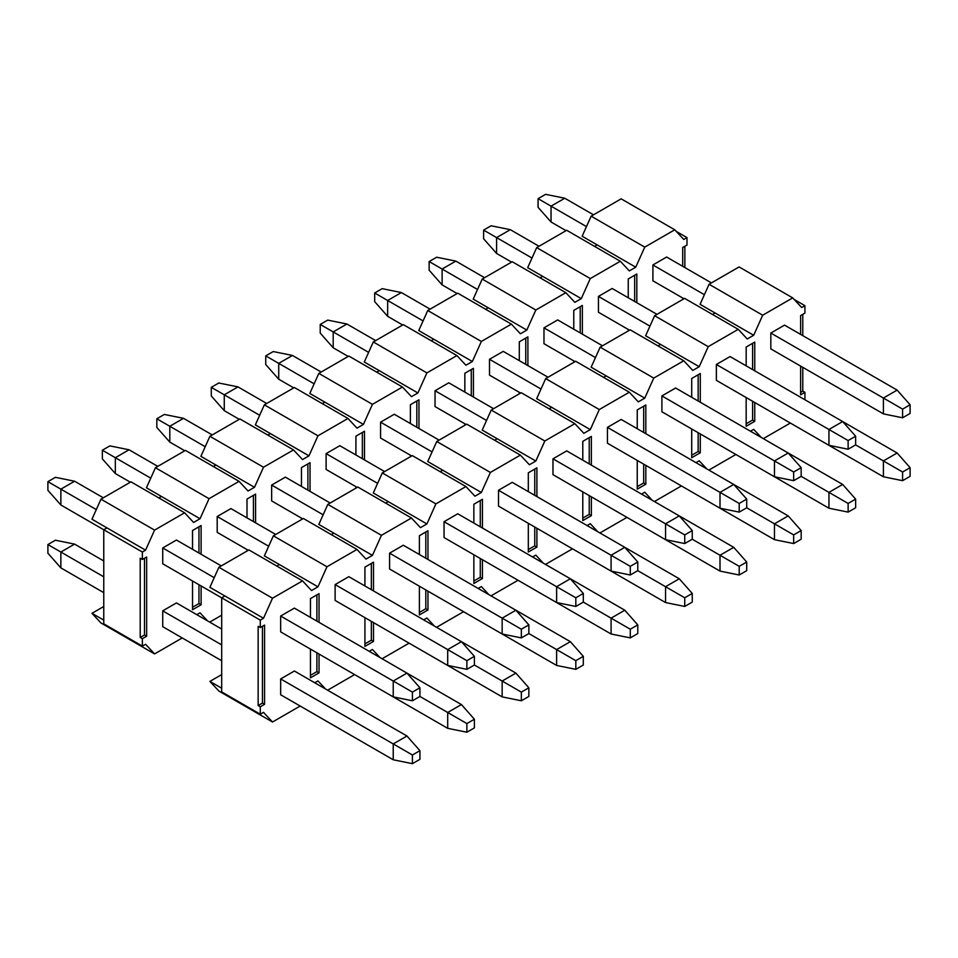 <?xml version="1.0" encoding="UTF-8"?>
<svg xmlns="http://www.w3.org/2000/svg" width="958" height="958" viewBox="0 0 958 958"><rect width="100%" height="100%" fill="white"/><g stroke="black" fill="none" stroke-linecap="round" stroke-linejoin="round"><path stroke-width="1.44" d="M784.554 325.121L770.831 333.049L770.831 348.892L770.831 333.049L784.554 325.121L897.131 390.11L910.1 404.779L902.592 409.114L902.592 417.784L883.408 413.88L770.831 348.892L883.408 413.88L902.592 417.784L910.1 413.449L902.592 417.784L902.592 409.114L883.408 398.037L883.408 413.88L883.408 398.037L770.831 333.049L902.592 409.114L910.1 404.779L910.1 413.449L910.1 404.779L897.131 390.11L883.408 398.037L897.131 390.11L784.554 325.121M770.831 411.772L883.408 476.773L770.831 411.784M730.092 356.568L716.368 364.483L716.368 380.338L716.368 364.483L730.092 356.568L842.669 421.556L855.638 436.225L848.129 440.56L848.129 449.23L828.945 445.326L716.368 380.338L828.945 445.326L848.129 449.23L855.638 444.895L848.129 449.23L848.129 440.56L828.945 429.483L828.945 445.326L828.945 429.483L716.368 364.483L848.129 440.56L855.638 436.225L855.638 444.895L855.638 436.225L842.669 421.556L828.945 429.483L842.669 421.556L730.092 356.568M716.368 443.219L828.945 508.219L716.368 443.219M675.63 388.014L661.906 395.929L661.906 411.772L661.906 395.929L675.63 388.014L788.195 453.002L801.175 467.672L793.667 472.007L793.667 480.676L774.471 476.773L661.906 411.772L774.471 476.773L793.667 480.676L801.175 476.342L793.667 480.676L793.667 472.007L774.471 460.93L774.471 476.773L774.471 460.93L661.906 395.929L793.667 472.007L801.175 467.672L801.175 476.342L801.175 467.672L788.195 453.002L774.471 460.93L788.195 453.002L675.63 388.014M661.906 474.665L774.471 539.665L661.906 474.665M621.167 419.448L607.444 427.376L607.444 443.219L607.444 427.376L621.167 419.448L733.732 484.449L746.713 499.118L739.205 503.453L739.205 512.111L720.009 508.219L607.444 443.219L720.009 508.219L739.205 512.111L746.713 507.788L739.205 512.111L739.205 503.453L720.009 492.364L720.009 508.219L720.009 492.364L607.444 427.376L739.205 503.453L746.713 499.118L746.713 507.788L746.713 499.118L733.732 484.449L720.009 492.364L733.732 484.449L621.167 419.448M607.444 506.111L720.009 571.1L607.444 506.111M566.705 450.895L552.982 458.822L552.982 474.665L552.982 458.822L566.705 450.895L679.27 515.895L692.251 530.564L684.742 534.899L684.742 543.557L665.547 539.665L552.982 474.665L665.547 539.665L684.742 543.557L692.251 539.222L684.742 543.557L684.742 534.899L665.547 523.81L665.547 539.665L665.547 523.81L552.982 458.822L684.742 534.899L692.251 530.564L692.251 539.222L692.251 530.564L679.27 515.895L665.547 523.81L679.27 515.895L566.705 450.895M552.982 537.558L665.547 602.546L552.982 537.558M512.231 482.341L498.507 490.268L498.507 506.111L498.507 490.268L512.231 482.341L624.808 547.329L637.777 562.011L630.28 566.334L630.28 575.004L611.084 571.1L498.507 506.111L611.084 571.1L630.28 575.004L637.777 570.669L630.28 575.004L630.28 566.334L611.084 555.257L611.084 571.1L611.084 555.257L498.507 490.268L630.28 566.334L637.777 562.011L637.777 570.669L637.777 562.011L624.808 547.329L611.084 555.257L624.808 547.329L512.231 482.341M498.507 569.004L611.084 633.992L498.507 569.004M457.768 513.787L444.045 521.715L444.045 537.558L444.045 521.715L457.768 513.787L570.345 578.776L583.314 593.445L575.818 597.78L575.818 606.45L556.622 602.546L444.045 537.558L556.622 602.546L575.818 606.45L583.314 602.115L575.818 606.45L575.818 597.78L556.622 586.703L556.622 602.546L556.622 586.703L444.045 521.715L575.818 597.78L583.314 593.445L583.314 602.115L583.314 593.445L570.345 578.776L556.622 586.703L570.345 578.776L457.768 513.787M444.045 600.438L556.622 665.439L444.045 600.45M403.306 545.234L389.583 553.149L389.583 569.004L389.583 553.149L403.306 545.234L515.883 610.222L528.852 624.891L521.344 629.226L521.344 637.896L502.16 633.992L389.583 569.004L502.16 633.992L521.344 637.896L528.852 633.561L521.344 637.896L521.344 629.226L502.16 618.15L502.16 633.992L502.16 618.15L389.583 553.149L521.344 629.226L528.852 624.891L528.852 633.561L528.852 624.891L515.883 610.222L502.16 618.15L515.883 610.222L403.306 545.234M389.583 631.885L502.16 696.885L389.583 631.885M348.844 576.68L335.12 584.596L335.12 600.438L335.12 584.596L348.844 576.68L461.421 641.668L474.39 656.338L466.881 660.673L466.881 669.343L447.697 665.439L335.12 600.438L447.697 665.439L466.881 669.343L474.39 665.008L466.881 669.343L466.881 660.673L447.697 649.596L447.697 665.439L447.697 649.596L335.12 584.596L466.881 660.673L474.39 656.338L474.39 665.008L474.39 656.338L461.421 641.668L447.697 649.596L461.421 641.668L348.844 576.68M335.12 663.331L447.697 728.331L335.12 663.331M294.381 608.114L280.658 616.042L280.658 631.885L280.658 616.042L294.381 608.114L406.958 673.115L419.927 687.784L412.419 692.119L412.419 700.777L393.235 696.885L280.658 631.885L393.235 696.885L412.419 700.777L419.927 696.454L412.419 700.777L412.419 692.119L393.235 681.03L393.235 696.885L393.235 681.03L280.658 616.042L412.419 692.119L419.927 687.784L419.927 696.454L419.927 687.784L406.958 673.115L393.235 681.03L406.958 673.115L294.381 608.114M294.381 671.007L280.658 678.935L280.658 694.778L280.658 678.935L294.381 671.007L406.958 736.007L419.927 750.677L412.419 755L412.419 763.67L393.235 759.766L280.658 694.778L393.235 759.766L412.419 763.67L419.927 759.335L412.419 763.67L412.419 755L393.235 743.923L393.235 759.766L393.235 743.923L280.658 678.935L412.419 755L419.927 750.677L419.927 759.335L419.927 750.677L406.958 736.007L393.235 743.923L406.958 736.007L294.381 671.007M224.902 595.984L263.498 618.269L272.515 598.211L218.903 567.268L209.898 587.326L224.902 595.984L209.898 587.326L218.903 567.268L248.924 549.94L302.524 580.883L311.53 590.535L317.972 586.823L279.377 564.537L276.79 566.034L279.377 564.537L317.972 586.823L326.977 566.765L273.365 535.821L264.36 555.88L279.377 564.537L264.36 555.88L273.365 535.821L303.387 518.494L356.987 549.437L366.004 559.101L372.434 555.377L333.839 533.103L331.264 534.588L333.839 533.103L372.434 555.377L381.44 535.33L327.828 504.375L318.822 524.433L333.839 533.103L318.822 524.433L327.828 504.375L357.849 487.047L411.449 518.003L420.466 527.654L426.897 523.942L388.301 501.657L385.727 503.142L388.301 501.657L426.897 523.942L435.902 503.884L382.302 472.929L373.285 492.987L388.301 501.657L373.285 492.987L382.302 472.929L412.311 455.601L465.923 486.556L474.929 496.208L481.359 492.496L442.764 470.21L440.189 471.695L442.764 470.21L481.359 492.496L490.364 472.438L436.764 441.482L427.747 461.54L442.764 470.21L427.747 461.54L436.764 441.482L466.774 424.154L520.386 455.11L529.391 464.762L535.821 461.049L497.226 438.764L494.651 440.249L497.226 438.764L535.821 461.049L544.827 440.991L491.226 410.048L482.221 430.094L497.226 438.764L482.221 430.094L491.226 410.048L521.236 392.72L574.848 423.664L583.853 433.315L590.284 429.603L551.688 407.318L549.114 408.803L551.688 407.318L590.284 429.603L599.289 409.545L545.689 378.602L536.684 398.66L551.688 407.318L536.684 398.66L545.689 378.602L575.698 361.274L629.31 392.217L638.315 401.869L644.746 398.157L606.151 375.871L603.576 377.368L606.151 375.871L644.746 398.157L653.763 378.099L600.151 347.155L591.146 367.213L606.151 375.871L591.146 367.213L600.151 347.155L630.172 329.827L683.773 360.771L692.778 370.435L699.208 366.71L660.613 344.437L658.038 345.922L660.613 344.437L699.208 366.71L708.225 346.664L654.613 315.709L645.608 335.767L660.613 344.437L645.608 335.767L654.613 315.709L684.635 298.381L738.235 329.324L747.24 338.988L753.683 335.276L715.075 312.991L712.501 314.475L715.075 312.991L753.683 335.276L762.688 315.218L709.076 284.263L700.07 304.321L715.075 312.991L700.07 304.321L709.076 284.263L739.097 266.935L792.697 297.89L801.714 307.542L804.924 305.686L804.924 313.11L800.637 315.589L800.637 334.402L800.637 315.589L804.924 313.11L804.924 305.686L794.194 299.495L804.924 305.686L801.714 307.542L792.697 297.89L739.097 266.935L709.076 284.263L762.688 315.218L792.697 297.89L762.688 315.218L753.683 335.276L747.24 338.988L738.235 329.324L684.635 298.381L654.613 315.709L708.225 346.664L738.235 329.324L708.225 346.664L699.208 366.71L692.778 370.435L683.773 360.771L630.172 329.827L600.151 347.155L653.763 378.099L683.773 360.771L653.763 378.099L644.746 398.157L638.315 401.869L629.31 392.217L575.698 361.274L545.689 378.602L599.289 409.545L629.31 392.217L599.289 409.545L590.284 429.603L583.853 433.315L574.848 423.664L521.236 392.72L491.226 410.048L544.827 440.991L574.848 423.664L544.827 440.991L535.821 461.049L529.391 464.762L520.386 455.11L466.774 424.154L436.764 441.482L490.364 472.438L520.386 455.11L490.364 472.438L481.359 492.496L474.929 496.208L465.923 486.556L412.311 455.601L382.302 472.929L435.902 503.884L465.923 486.556L435.902 503.884L426.897 523.942L420.466 527.654L411.449 518.003L357.849 487.047L327.828 504.375L381.44 535.33L411.449 518.003L381.44 535.33L372.434 555.377L366.004 559.101L356.987 549.437L303.387 518.494L273.365 535.821L326.977 566.765L356.987 549.437L326.977 566.765L317.972 586.823L311.53 590.535L302.524 580.883L248.924 549.94L218.903 567.268L272.515 598.211L302.524 580.883L272.515 598.211L263.498 618.269L260.289 620.125L260.289 627.55L264.576 625.083L264.576 704.31L264.576 625.083L260.289 627.55L258.145 626.316L258.145 705.543L262.432 703.076L264.576 704.31L260.289 706.788L260.289 714.213L263.498 712.357L272.515 722.009L263.498 712.357L260.289 714.213L221.693 691.927L221.693 597.84L224.902 595.984L221.693 597.84L260.289 620.125L263.498 618.269L224.902 595.984M790.35 423.041L763.322 438.644L790.35 423.041M761.191 437.411L753.683 429.364L750.461 431.22L753.683 429.364L761.191 437.411M706.729 468.845L699.208 460.798L695.999 462.654L699.208 460.798L706.729 468.845M652.254 500.292L644.746 492.244L641.537 494.1L644.746 492.244L652.254 500.292M597.792 531.738L590.284 523.691L587.074 525.547L590.284 523.691L597.792 531.738M543.33 563.184L535.821 555.137L532.612 556.993L535.821 555.137L543.33 563.184M488.867 594.631L481.359 586.583L478.138 588.44L481.359 586.583L488.867 594.631M434.405 626.077L426.897 618.03L423.675 619.886L426.897 618.03L434.405 626.077M379.943 657.511L372.434 649.464L369.213 651.32L372.434 649.464L379.943 657.511M325.481 688.958L317.972 680.91L314.751 682.767L317.972 680.91L325.481 688.958M221.693 674.6L209.898 681.413L221.693 688.215L209.898 681.413L218.903 691.065L272.515 722.009L218.903 691.065L209.898 681.413L221.693 674.6M800.637 392.337L802.78 391.104L802.78 367.333L802.78 391.104L804.924 392.337L804.924 399.773L804.924 392.337L802.78 391.104L800.637 392.337M802.78 335.647L802.78 314.356L802.78 335.647M752.605 420.071L752.605 401.258L752.605 420.071L746.174 423.783L752.605 420.071L754.748 421.316L752.605 420.071M752.605 369.56L752.605 343.323L752.605 369.56M698.143 451.517L698.143 432.705L698.143 451.517L691.712 455.23L698.143 451.517L700.286 452.751L698.143 451.517M698.143 401.007L698.143 374.758L698.143 401.007M643.68 482.964L643.68 464.139L643.68 482.964L637.25 486.676L643.68 482.964L645.824 484.197L643.68 482.964M643.68 432.453L643.68 406.204L643.68 432.453M589.218 514.41L589.218 495.585L589.218 514.41L582.787 518.122L589.218 514.41L591.361 515.644L589.218 514.41M589.218 463.9L589.218 437.65L589.218 463.9M534.756 545.856L534.756 527.032L534.756 545.856L528.313 549.569L534.756 545.856L536.899 547.09L534.756 545.856M534.756 495.346L534.756 469.097L534.756 495.346M480.281 577.291L480.281 558.478L480.281 577.291L473.851 581.015L480.281 577.291L482.425 578.536L480.281 577.291M480.281 526.78L480.281 500.543L480.281 526.78M425.819 608.737L425.819 589.924L425.819 608.737L419.388 612.449L425.819 608.737L427.963 609.983L425.819 608.737M425.819 558.227L425.819 531.989L425.819 558.227M371.357 640.183L371.357 621.371L371.357 640.183L364.926 643.896L371.357 640.183L373.5 641.417L371.357 640.183M371.357 589.673L371.357 563.424L371.357 589.673M316.894 671.63L316.894 652.805L316.894 671.63L310.464 675.342L316.894 671.63L319.038 672.863L316.894 671.63M316.894 621.119L316.894 594.87L316.894 621.119M800.637 366.1L800.637 394.816L804.924 392.337L800.637 394.816L800.637 366.1M746.174 426.262L754.748 421.316L754.748 402.492L754.748 421.316L746.174 426.262L746.174 397.546L746.174 426.262M746.174 347.036L746.174 365.848L746.174 347.036L754.748 342.078L746.174 347.036M754.748 370.806L754.748 342.078L754.748 370.806M691.712 457.708L700.286 452.751L700.286 433.938L700.286 452.751L691.712 457.708L691.712 428.98L691.712 457.708M691.712 378.482L691.712 397.295L691.712 378.482L700.286 373.524L691.712 378.482M700.286 402.24L700.286 373.524L700.286 402.24M637.25 489.155L645.824 484.197L645.824 465.384L645.824 484.197L637.25 489.155L637.25 460.427L637.25 489.155M637.25 409.916L637.25 428.741L637.25 409.916L645.824 404.971L637.25 409.916M645.824 433.687L645.824 404.971L645.824 433.687M582.787 520.601L591.361 515.644L591.361 496.831L591.361 515.644L582.787 520.601L582.787 491.873L582.787 520.601M582.787 441.363L582.787 460.187L582.787 441.363L591.361 436.417L582.787 441.363M591.361 465.133L591.361 436.417L591.361 465.133M528.313 552.036L536.899 547.09L536.899 528.265L536.899 547.09L528.313 552.036L528.313 523.319L528.313 552.036M528.313 472.809L528.313 491.622L528.313 472.809L536.899 467.863L528.313 472.809M536.899 496.579L536.899 467.863L536.899 496.579M473.851 583.482L482.425 578.536L482.425 559.712L482.425 578.536L473.851 583.482L473.851 554.766L473.851 583.482M473.851 504.255L473.851 523.068L473.851 504.255L482.425 499.298L473.851 504.255M482.425 528.026L482.425 499.298L482.425 528.026M419.388 614.928L427.963 609.983L427.963 591.158L427.963 609.983L419.388 614.928L419.388 586.212L419.388 614.928M419.388 535.702L419.388 554.514L419.388 535.702L427.963 530.744L419.388 535.702M427.963 559.472L427.963 530.744L427.963 559.472M364.926 646.375L373.5 641.417L373.5 622.604L373.5 641.417L364.926 646.375L364.926 617.647L364.926 646.375M364.926 567.148L364.926 585.961L364.926 567.148L373.5 562.19L364.926 567.148M373.5 590.906L373.5 562.19L373.5 590.906M310.464 677.821L319.038 672.863L319.038 654.051L319.038 672.863L310.464 677.821L310.464 649.093L310.464 677.821M310.464 598.582L310.464 617.407L310.464 598.582L319.038 593.637L310.464 598.582M319.038 622.353L319.038 593.637L319.038 622.353M262.432 626.316L262.432 703.076L262.432 626.316M300.165 706.046L272.515 722.009L300.165 706.046M354.64 674.6L327.612 690.203L354.64 674.6M409.102 643.153L382.086 658.757L409.102 643.153M463.564 611.707L436.549 627.31L463.564 611.707M518.027 580.261L491.011 595.864L518.027 580.261M572.489 548.826L545.473 564.418L572.489 548.826M626.951 517.38L599.936 532.971L626.951 517.38M681.413 485.934L654.398 501.537L681.413 485.934M735.876 454.487L708.86 470.091L735.876 454.487M264.576 704.31L262.432 703.076L258.145 705.543L260.289 706.788L264.576 704.31M260.289 620.125L221.693 597.84L221.693 691.927L260.289 714.213L260.289 706.788L258.145 705.543L258.145 626.316L260.289 627.55L260.289 620.125M47.9 490.328L47.9 481.658L55.408 477.324L47.9 481.658L47.9 490.328L60.869 504.998L47.9 490.328M221.693 597.84L162.728 563.795L221.693 597.84M103.763 529.762L60.869 504.998L103.763 529.762L106.973 527.894L145.568 550.179L154.573 530.121L100.973 499.178L91.968 519.236L106.973 527.894L91.968 519.236L100.973 499.178L130.983 481.85L184.595 512.793L193.6 522.457L200.03 518.733L161.435 496.46L158.86 497.944L161.435 496.46L200.03 518.733L209.048 498.687L155.436 467.732L146.43 487.79L161.435 496.46L146.43 487.79L155.436 467.732L185.445 450.404L239.057 481.347L248.062 491.011L254.493 487.299L215.897 465.013L213.323 466.498L215.897 465.013L254.493 487.299L263.51 467.241L209.898 436.285L200.893 456.343L215.897 465.013L200.893 456.343L209.898 436.285L239.919 418.957L293.519 449.913L302.524 459.565L308.967 455.852L270.36 433.567L267.785 435.052L270.36 433.567L308.967 455.852L317.972 435.794L264.36 404.839L255.355 424.897L270.36 433.567L255.355 424.897L264.36 404.839L294.381 387.511L347.982 418.466L356.987 428.118L363.429 424.406L324.834 402.12L322.259 403.605L324.834 402.12L363.429 424.406L372.434 404.348L318.822 373.404L309.817 393.451L324.834 402.12L309.817 393.451L318.822 373.404L348.844 356.065L402.444 387.02L411.461 396.672L417.892 392.96L379.296 370.674L376.722 372.159L379.296 370.674L417.892 392.96L426.897 372.901L373.297 341.958L364.279 362.016L379.296 370.674L364.279 362.016L373.297 341.958L403.306 324.63L456.906 355.574L465.923 365.226L472.354 361.513L433.758 339.228L431.184 340.725L433.758 339.228L472.354 361.513L481.359 341.455L427.759 310.512L418.742 330.57L433.758 339.228L418.742 330.57L427.759 310.512L457.768 293.184L511.38 324.127L520.386 333.791L526.816 330.067L488.221 307.793L485.646 309.278L488.221 307.793L526.816 330.067L535.821 310.021L482.221 279.065L473.216 299.124L488.221 307.793L473.216 299.124L482.221 279.065L512.231 261.738L565.843 292.681L574.848 302.345L581.278 298.633L542.683 276.347L540.108 277.832L542.683 276.347L581.278 298.633L590.284 278.574L536.684 247.619L527.678 267.677L542.683 276.347L527.678 267.677L536.684 247.619L566.693 230.291L620.305 261.247L629.31 270.898L635.741 267.186L597.145 244.901L594.571 246.386L597.145 244.901L635.741 267.186L644.758 247.128L591.146 216.173L582.141 236.231L597.145 244.901L582.141 236.231L591.146 216.173L621.155 198.845L674.767 229.8L683.773 239.452L686.994 237.596L686.994 245.02L682.707 247.499L682.707 266.312L682.707 247.499L686.994 245.02L686.994 237.596L676.264 231.405L686.994 237.596L683.773 239.452L674.767 229.8L621.155 198.845L591.146 216.173L644.758 247.128L674.767 229.8L644.758 247.128L635.741 267.186L629.31 270.898L620.305 261.247L566.693 230.291L536.684 247.619L590.284 278.574L620.305 261.247L590.284 278.574L581.278 298.633L574.848 302.345L565.843 292.681L512.231 261.738L482.221 279.065L535.821 310.021L565.843 292.681L535.821 310.021L526.816 330.067L520.386 333.791L511.38 324.127L457.768 293.184L427.759 310.512L481.359 341.455L511.38 324.127L481.359 341.455L472.354 361.513L465.923 365.226L456.906 355.574L403.306 324.63L373.297 341.958L426.897 372.901L456.906 355.574L426.897 372.901L417.892 392.96L411.461 396.672L402.444 387.02L348.844 356.065L318.822 373.404L372.434 404.348L402.444 387.02L372.434 404.348L363.429 424.406L356.987 428.118L347.982 418.466L294.381 387.511L264.36 404.839L317.972 435.794L347.982 418.466L317.972 435.794L308.967 455.852L302.524 459.565L293.519 449.913L239.919 418.957L209.898 436.285L263.51 467.241L293.519 449.913L263.51 467.241L254.493 487.299L248.062 491.011L239.057 481.347L185.445 450.404L155.436 467.732L209.048 498.687L239.057 481.347L209.048 498.687L200.03 518.733L193.6 522.457L184.595 512.793L130.983 481.85L100.973 499.178L154.573 530.121L184.595 512.793L154.573 530.121L145.568 550.179L142.359 552.036L142.359 559.472L146.646 556.993L146.646 636.22L146.646 556.993L142.359 559.472L140.215 558.227L140.215 637.465L144.502 634.986L146.646 636.22L142.359 638.699L142.359 646.123L145.568 644.267L154.573 653.919L145.568 644.267L142.359 646.123L103.763 623.838L103.763 529.75L142.359 552.036L145.568 550.179L106.973 527.894L103.763 529.75L103.763 623.838L142.359 646.123L142.359 638.699L146.646 636.22L144.502 634.986L144.502 558.227L144.502 634.986L140.215 637.465L142.359 638.699L140.215 637.465L140.215 558.227L142.359 559.472L142.359 552.036L103.763 529.75M214.221 577.686L162.728 547.952L214.221 577.686M96.291 509.596L60.869 489.155L60.869 504.998L60.869 489.155L47.9 481.658L60.869 489.155L74.592 481.227L55.408 477.324L74.592 481.227L103.332 497.813L74.592 481.227L60.869 489.155L96.291 509.596M176.452 540.037L221.262 565.903L176.452 540.037L162.728 547.952L162.728 563.795L162.728 547.952L176.452 540.037M102.362 458.882L102.362 450.212L109.871 445.889L102.362 450.212L102.362 458.882L115.331 473.551L102.362 458.882M248.278 550.311L217.191 532.361L248.278 550.311M130.348 482.221L115.331 473.551L130.348 482.221M268.683 546.24L217.191 516.506L268.683 546.24M150.753 478.15L115.331 457.708L115.331 473.551L115.331 457.708L102.362 450.212L115.331 457.708L129.055 449.781L109.871 445.889L129.055 449.781L157.795 466.366L129.055 449.781L115.331 457.708L150.753 478.15M230.914 508.59L275.724 534.456L230.914 508.59L217.191 516.506L217.191 532.361L217.191 516.506L230.914 508.59M156.825 427.436L156.825 418.778L164.333 414.443L156.825 418.778L156.825 427.436L169.806 442.105L156.825 427.436M302.74 518.865L271.653 500.914L302.74 518.865M184.81 450.775L169.806 442.105L184.81 450.775M323.157 514.793L271.653 485.071L323.157 514.793M205.216 446.715L169.806 426.262L169.806 442.105L169.806 426.262L156.825 418.778L169.806 426.262L183.529 418.335L164.333 414.443L183.529 418.335L212.257 434.932L183.529 418.335L169.806 426.262L205.216 446.715M285.376 477.144L330.187 503.01L285.376 477.144L271.653 485.071L271.653 500.914L271.653 485.071L285.376 477.144M211.287 395.989L211.287 387.331L218.795 382.996L211.287 387.331L211.287 395.989L224.268 410.659L211.287 395.989M357.202 487.418L326.115 469.468L357.202 487.418M239.272 419.329L224.268 410.659L239.272 419.329M377.62 483.359L326.115 453.625L377.62 483.359M259.678 415.269L224.268 394.816L224.268 410.659L224.268 394.816L211.287 387.331L224.268 394.816L237.991 386.9L218.795 382.996L237.991 386.9L266.719 403.486L237.991 386.9L224.268 394.816L259.678 415.269M339.839 445.698L384.649 471.576L339.839 445.698L326.115 453.625L326.115 469.468L326.115 453.625L339.839 445.698M265.749 364.555L265.749 355.885L273.258 351.55L265.749 355.885L265.749 364.555L278.73 379.224L265.749 364.555M411.665 455.972L380.577 438.022L411.665 455.972M293.735 387.882L278.73 379.224L293.735 387.882M432.082 451.913L380.577 422.179L432.082 451.913M314.152 383.823L278.73 363.369L278.73 379.224L278.73 363.369L265.749 355.885L278.73 363.369L292.453 355.454L273.258 351.55L292.453 355.454L321.181 372.039L292.453 355.454L278.73 363.369L314.152 383.823M394.301 414.251L439.111 440.129L394.301 414.251L380.577 422.179L380.577 438.022L380.577 422.179L394.301 414.251M320.223 333.109L320.223 324.439L327.72 320.104L320.223 324.439L320.223 333.109L333.192 347.778L320.223 333.109M466.139 424.526L435.04 406.575L466.139 424.526M348.197 356.436L333.192 347.778L348.197 356.436M486.544 420.466L435.04 390.732L486.544 420.466M368.614 352.376L333.192 331.923L333.192 347.778L333.192 331.923L320.223 324.439L333.192 331.923L346.916 324.008L327.72 320.104L346.916 324.008L375.644 340.593L346.916 324.008L333.192 331.923L368.614 352.376M448.763 382.805L493.586 408.683L448.763 382.805L435.04 390.732L435.04 406.575L435.04 390.732L448.763 382.805M374.686 301.662L374.686 292.992L382.182 288.657L374.686 292.992L374.686 301.662L387.655 316.332L374.686 301.662M520.601 393.079L489.502 375.129L520.601 393.079M402.659 325.001L387.655 316.332L402.659 325.001M541.007 389.02L489.502 359.286L541.007 389.02M423.077 320.93L387.655 300.489L387.655 316.332L387.655 300.489L374.686 292.992L387.655 300.489L401.378 292.561L382.182 288.657L401.378 292.561L430.106 309.147L401.378 292.561L387.655 300.489L423.077 320.93M503.225 351.37L548.048 377.236L503.225 351.37L489.502 359.286L489.502 375.129L489.502 359.286L503.225 351.37M429.148 270.216L429.148 261.546L436.656 257.223L429.148 261.546L429.148 270.216L442.117 284.885L429.148 270.216M575.063 361.645L543.976 343.694L575.063 361.645M457.134 293.555L442.117 284.885L457.134 293.555M595.469 357.574L543.976 327.84L595.469 357.574M477.539 289.484L442.117 269.042L442.117 284.885L442.117 269.042L429.148 261.546L442.117 269.042L455.84 261.115L436.656 257.223L455.84 261.115L484.58 277.7L455.84 261.115L442.117 269.042L477.539 289.484M557.688 319.924L602.51 345.79L557.688 319.924L543.976 327.84L543.976 343.694L543.976 327.84L557.688 319.924M483.61 238.77L483.61 230.112L491.119 225.777L483.61 230.112L483.61 238.77L496.579 253.439L483.61 238.77M629.526 330.199L598.439 312.248L629.526 330.199M511.596 262.109L496.579 253.439L511.596 262.109M649.931 326.127L598.439 296.405L649.931 326.127M532.001 258.049L496.579 237.596L496.579 253.439L496.579 237.596L483.61 230.112L496.579 237.596L510.303 229.669L491.119 225.777L510.303 229.669L539.043 246.266L510.303 229.669L496.579 237.596L532.001 258.049M612.162 288.478L656.972 314.344L612.162 288.478L598.439 296.405L598.439 312.248L598.439 296.405L612.162 288.478M538.073 207.323L538.073 198.665L545.581 194.33L538.073 198.665L538.073 207.323L551.042 221.993L538.073 207.323M683.988 298.752L652.901 280.802L683.988 298.752M566.058 230.662L551.042 221.993L566.058 230.662M704.393 294.693L652.901 264.959L704.393 294.693M586.464 226.603L551.042 206.15L551.042 221.993L551.042 206.15L538.073 198.665L551.042 206.15L564.765 198.234L545.581 194.33L564.765 198.234L593.505 214.82L564.765 198.234L551.042 206.15L586.464 226.603M666.624 257.031L711.435 282.909L666.624 257.031L652.901 264.959L652.901 280.802L652.901 264.959L666.624 257.031M47.9 553.221L47.9 544.551L55.408 540.216L47.9 544.551L47.9 553.221L60.869 567.89L47.9 553.221M221.693 660.733L162.728 626.688L221.693 660.733M103.763 592.643L60.869 567.89L103.763 592.643M221.693 644.89L162.728 610.845L221.693 644.89M103.763 576.8L60.869 552.036L60.869 567.89L60.869 552.036L47.9 544.551L60.869 552.036L74.592 544.12L55.408 540.216L74.592 544.12L103.763 560.957L74.592 544.12L60.869 552.036L103.763 576.8M176.452 602.917L221.693 629.047L176.452 602.917L162.728 610.845L162.728 626.688L162.728 610.845L176.452 602.917M466.881 732.223L447.697 728.331L466.881 732.223L474.39 727.888L466.881 732.223L466.881 723.565L466.881 732.223M474.39 727.888L474.39 719.23L466.881 723.565L447.697 712.477L447.697 728.331L447.697 712.477L419.927 696.454L466.881 723.565L474.39 719.23L474.39 727.888M406.958 673.115L461.421 704.561L474.39 719.23L461.421 704.561L447.697 712.477L461.421 704.561L406.958 673.115M521.344 700.777L502.16 696.885L521.344 700.777L528.852 696.454L521.344 700.777L521.344 692.119L521.344 700.777M528.852 696.454L528.852 687.784L521.344 692.119L502.16 681.042L502.16 696.885L502.16 681.042L474.39 665.008L521.344 692.119L528.852 687.784L528.852 696.454M461.421 641.668L515.883 673.115L528.852 687.784L515.883 673.115L502.16 681.042L515.883 673.115L461.421 641.668M575.818 669.343L556.622 665.439L575.818 669.343L583.314 665.008L575.818 669.343L575.818 660.673L575.818 669.343M583.314 665.008L583.314 656.338L575.818 660.673L556.622 649.596L556.622 665.439L556.622 649.596L528.852 633.561L575.818 660.673L583.314 656.338L583.314 665.008M515.883 610.222L570.345 641.668L583.314 656.338L570.345 641.668L556.622 649.596L570.345 641.668L515.883 610.222M630.28 637.896L611.084 633.992L630.28 637.896L637.777 633.561L630.28 637.896L630.28 629.226L630.28 637.896M637.777 633.561L637.777 624.891L630.28 629.226L611.084 618.15L611.084 633.992L611.084 618.15L583.314 602.115L630.28 629.226L637.777 624.891L637.777 633.561M570.345 578.776L624.808 610.222L637.777 624.891L624.808 610.222L611.084 618.15L624.808 610.222L570.345 578.776M684.742 606.45L665.547 602.546L684.742 606.45L692.251 602.115L684.742 606.45L684.742 597.78L684.742 606.45M692.251 602.115L692.251 593.445L684.742 597.78L665.547 586.703L665.547 602.546L665.547 586.703L637.777 570.669L684.742 597.78L692.251 593.445L692.251 602.115M624.808 547.341L679.27 578.776L692.251 593.445L679.27 578.776L665.547 586.703L679.27 578.776L624.808 547.341M739.205 575.004L720.009 571.1L739.205 575.004L746.713 570.669L739.205 575.004L739.205 566.334L739.205 575.004M746.713 570.669L746.713 562.011L739.205 566.334L720.009 555.257L720.009 571.1L720.009 555.257L692.239 539.222L739.205 566.334L746.713 562.011L746.713 570.669M679.27 515.895L733.732 547.341L746.713 562.011L733.732 547.341L720.009 555.257L733.732 547.341L679.27 515.895M793.667 543.557L774.471 539.665L793.667 543.557L801.175 539.222L793.667 543.557L793.667 534.899L793.667 543.557M801.175 539.222L801.175 530.564L793.667 534.899L774.471 523.81L774.471 539.665L774.471 523.81L746.713 507.788L793.667 534.899L801.175 530.564L801.175 539.222M733.732 484.449L788.195 515.895L801.175 530.564L788.195 515.895L774.471 523.81L788.195 515.895L733.732 484.449M848.129 512.111L828.945 508.219L848.129 512.111L855.638 507.788L848.129 512.111L848.129 503.453L848.129 512.111M855.638 507.788L855.638 499.118L848.129 503.453L828.945 492.376L828.945 508.219L828.945 492.376L801.175 476.342L848.129 503.453L855.638 499.118L855.638 507.788M788.206 453.002L842.669 484.449L855.638 499.118L842.669 484.449L828.945 492.376L842.669 484.449L788.206 453.002M902.592 480.676L883.408 476.773L902.592 480.676L910.1 476.342L902.592 480.676L902.592 472.007L902.592 480.676M910.1 476.342L910.1 467.672L902.592 472.007L883.408 460.93L883.408 476.773L883.408 460.93L855.638 444.895L902.592 472.007L910.1 467.672L910.1 476.342M842.669 421.556L897.131 453.002L910.1 467.672L897.131 453.002L883.408 460.93L897.131 453.002L842.669 421.556M207.551 620.88L200.03 612.821L196.821 614.677L200.03 612.821L207.551 620.88M103.763 606.51L91.968 613.324L103.763 620.125L91.968 613.324L100.973 622.975L154.573 653.919L100.973 622.975L91.968 613.324L103.763 606.51M684.85 267.557L684.85 246.266L684.85 267.557M634.675 301.471L634.675 275.233L634.675 301.471M580.213 332.917L580.213 306.68L580.213 332.917M525.75 364.363L525.75 338.114L525.75 364.363M471.276 395.81L471.276 369.56L471.276 395.81M416.814 427.256L416.814 401.007L416.814 427.256M362.352 458.702L362.352 432.453L362.352 458.702M307.889 490.137L307.889 463.9L307.889 490.137M253.427 521.583L253.427 495.346L253.427 521.583M198.965 603.54L198.965 584.727L198.965 603.54L192.534 607.252L198.965 603.54L201.108 604.773L198.965 603.54M198.965 553.029L198.965 526.78L198.965 553.029M682.707 298.01L682.707 299.495L682.707 298.01M628.244 278.946L628.244 297.758L628.244 278.946L636.819 273.988L628.244 278.946M628.244 329.456L628.244 330.941L628.244 329.456M636.819 302.716L636.819 273.988L636.819 302.716M573.77 310.392L573.77 329.205L573.77 310.392L582.356 305.434L573.77 310.392M573.77 360.903L573.77 362.387L573.77 360.903M582.356 334.162L582.356 305.434L582.356 334.162M519.308 341.838L519.308 360.651L519.308 341.838L527.894 336.881L519.308 341.838M519.308 392.337L519.308 393.822L519.308 392.337M527.894 365.597L527.894 336.881L527.894 365.597M464.846 373.273L464.846 392.097L464.846 373.273L473.42 368.327L464.846 373.273M464.846 423.783L464.846 425.268L464.846 423.783M473.42 397.043L473.42 368.327L473.42 397.043M410.383 404.719L410.383 423.544L410.383 404.719L418.957 399.773L410.383 404.719M410.383 455.23L410.383 456.715L410.383 455.23M418.957 428.489L418.957 399.773L418.957 428.489M355.921 436.165L355.921 454.978L355.921 436.165L364.495 431.22L355.921 436.165M355.921 486.676L355.921 488.161L355.921 486.676M364.495 459.936L364.495 431.22L364.495 459.936M301.459 467.612L301.459 486.424L301.459 467.612L310.033 462.654L301.459 467.612M301.459 518.122L301.459 519.607L301.459 518.122M310.033 491.382L310.033 462.654L310.033 491.382M246.996 499.058L246.996 517.871L246.996 499.058L255.57 494.1L246.996 499.058M246.996 549.569L246.996 551.054L246.996 549.569M255.57 522.829L255.57 494.1L255.57 522.829M192.534 609.731L201.108 604.773L201.108 585.961L201.108 604.773L192.534 609.731L192.534 581.003L192.534 609.731M192.534 530.504L192.534 549.317L192.534 530.504L201.108 525.547L192.534 530.504M201.108 554.263L201.108 525.547L201.108 554.263M182.236 637.956L154.573 653.919L182.236 637.956M221.693 615.18L209.682 622.113L221.693 615.18"/></g></svg>
